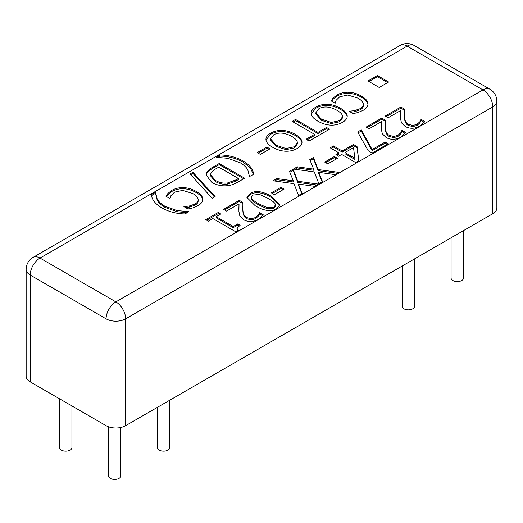 <?xml version="1.0" encoding="UTF-8"?>
<svg xmlns="http://www.w3.org/2000/svg" width="523" height="523" viewBox="0 0 523 523"><rect width="100%" height="100%" fill="white"/><g stroke="black" fill="none" stroke-linecap="round" stroke-linejoin="round"><path stroke-width="0.78" d="M120.878 427.468L120.878 475.832A6.23 3.596 180 0 1 114.648 479.428A6.23 3.596 180 0 1 108.418 475.832L108.418 426.748M463.535 230.597L463.535 278.001A6.23 3.596 180 0 1 457.305 281.596A6.23 3.596 180 0 1 451.074 278.001L451.074 237.788M414.582 258.859L414.582 306.262A6.23 3.596 180 0 1 408.352 309.858A6.23 3.596 180 0 1 402.122 306.262L402.122 266.05M169.831 400.167L169.831 447.57A6.23 3.596 180 0 1 163.594 451.166A6.23 3.596 180 0 1 157.364 447.57L157.364 407.365M71.926 405.946L71.926 447.57A6.23 3.596 180 0 1 65.695 451.166A6.23 3.596 180 0 1 59.465 447.57L59.465 398.755M167.89 193.471L171.688 190.424C175.048 188.483 178.892 187.548 183.22 187.626C187.528 187.705 191.869 188.98 196.236 191.444C200.401 193.883 202.571 196.36 202.754 198.877C203.009 201.401 201.42 203.663 197.988 205.676L192.85 207.879L187.979 208.978L183.9 206.618L189.156 206.036L195.118 203.996C197.334 202.695 198.335 201.107 198.132 199.237C197.805 197.348 196.001 195.432 192.706 193.484L182.658 190.398L174.577 192.137L170.903 195.707L169.995 198.59L165.954 196.256L167.89 193.471L167.89 194.602L171.688 191.555C175.048 189.614 178.892 188.679 183.22 188.751C187.528 188.836 191.869 190.111 196.236 192.575C200.401 195.014 202.571 197.491 202.754 200.008M166.471 196.556L167.89 194.602M185.495 207.539L189.156 207.167L195.118 205.127C197.334 203.826 198.335 202.238 198.132 200.368M198.165 200.884L198.132 199.237M202.754 199.878L202.78 199.381M219.954 154.958C228.427 155.109 236.154 157.116 243.143 160.979C249.785 164.954 253.263 169.413 253.577 174.368L249.497 176.539L247.784 169.805C246.385 167.321 243.836 164.954 240.129 162.718L227.858 158.306L216.202 157.312L219.954 154.958L219.954 156.089C228.427 156.24 236.154 158.247 243.143 162.11L250.399 167.988L253.4 174.473M217.869 157.292L219.954 156.089M295.534 119.44L317.977 132.397L326.515 127.468L329.529 129.207L309.067 141.02L306.053 139.281L314.598 134.352L292.154 121.395L295.534 119.44L295.534 120.571L317.977 133.528L326.515 128.599L328.549 129.776M293.128 121.964L295.534 120.571M314.598 134.352L314.598 135.483L307.034 139.85M326.515 127.468L326.515 128.599M317.977 132.397L317.977 133.528M331.222 122.421L339.492 120.695L342.598 116.707L342.506 115.903C342.094 114.086 340.225 112.203 336.897 110.261C329.882 106.476 323.855 105.973 318.827 108.758L315.787 112.791L321.442 119.179L331.222 122.421L331.222 123.552L339.492 121.826L342.598 117.838L342.598 116.707M315.787 112.791L315.787 113.922L321.442 120.31L331.222 123.552M311.172 113.798C310.95 111.222 312.532 108.98 315.918 107.058C319.383 105.071 323.273 104.162 327.594 104.319C331.883 104.502 336.158 105.803 340.421 108.222C344.618 110.693 346.873 113.171 347.187 115.655C347.449 118.133 345.866 120.368 342.441 122.369C338.871 124.363 334.988 125.278 330.791 125.121C326.529 124.951 322.233 123.644 317.919 121.218C313.741 118.773 311.492 116.302 311.172 113.798L311.139 113.249M347.22 116.191L347.187 116.721M311.172 113.818L315.918 108.189C319.383 106.202 323.273 105.286 327.594 105.45C331.883 105.633 336.158 106.934 340.421 109.353C344.618 111.824 346.873 114.302 347.187 116.786M208.357 221.17L205.761 219.667L218.176 212.501L220.778 213.999L216.156 216.666L233.212 226.518L237.834 223.851L240.168 225.197L236.945 228.329L238.455 230.277L235.814 231.807L212.874 218.562L208.357 221.17M236.945 228.329L237.632 230.754M237.834 223.851L237.834 224.982L239.214 225.779M233.212 226.518L233.212 227.649L237.834 224.982M216.156 216.666L216.156 217.797L233.212 227.649M218.176 212.501L218.176 213.632L219.797 214.567M206.735 220.235L218.176 213.632M274.451 194.661L271.352 192.869L280.988 187.312L284.081 189.097L274.451 194.661M280.988 187.312L280.988 188.443L283.1 189.659M272.333 193.438L280.988 188.443M314.284 171.923L293.403 169.066L297.286 166.824L313.623 169.112L309.786 159.607L313.434 157.501L318.076 169.544L338.643 172.342L334.766 174.577L318.736 172.329L322.514 181.651L318.86 183.763L314.284 171.923M318.736 172.329L318.736 173.459L322.142 181.867M318.076 169.544L318.076 170.675L337.06 173.257M313.434 157.501L313.434 158.632L318.076 170.675M310.152 160.528L313.434 158.632M313.623 169.112L313.623 170.243L297.286 167.955L297.286 166.824M294.992 169.282L297.286 167.955M372.101 153.023L368.284 150.82L357.66 131.966L361.288 129.874L372.121 149.558L385.261 141.975L388.249 143.701L372.101 153.023M385.261 141.975L385.261 143.099L387.275 144.263M372.121 149.558L372.121 150.689L385.261 143.099M361.288 129.874L361.288 131.005L372.121 150.689M358.144 132.822L361.288 131.005M419.877 121.728L421.133 119.381L424.761 121.473L419.773 126.121C414.674 128.848 409.816 128.965 405.188 126.468L401.416 122.761L400.461 118.283L400.585 110.588L388.086 117.806L385.137 116.106L400.834 107.045L404.442 109.124L404.423 116.211C404.606 120.493 405.953 123.206 408.47 124.356L412.922 125.474L417.066 124.278L419.877 121.728L419.877 122.859L421.133 120.512L424.199 122.277M400.585 110.588L400.383 116.381M421.133 119.381L421.133 120.512M420.95 119.486L420.95 120.617M404.305 113.347L404.423 117.342C404.606 121.624 405.953 124.337 408.47 125.487L412.922 126.605L417.066 125.402L419.877 122.859M400.834 107.045L400.834 108.169L404.39 110.222M386.118 116.668L400.834 108.169M379.208 87.459L367.976 80.967L377.403 75.528L388.635 82.013L379.208 87.459M377.403 75.528L377.403 76.659L387.654 82.582M368.957 81.536L377.403 76.659M400.775 132.757L402.03 130.41L405.665 132.502L400.67 137.15C395.578 139.876 390.714 139.994 386.085 137.497L382.313 133.79L381.365 129.312L381.489 121.617L368.983 128.835L366.035 127.135L381.731 118.067L385.346 120.153L385.32 127.239C385.503 131.521 386.85 134.234 389.367 135.385L393.819 136.503L397.97 135.3L400.775 132.757L400.775 133.881L402.03 131.541L405.096 133.306M381.489 121.617L381.28 127.403M402.03 130.41L402.03 131.541M401.847 130.515L401.847 131.646M385.203 124.376L385.32 128.37C385.503 132.652 386.85 135.365 389.367 136.516L393.819 137.634L397.97 136.431L400.775 133.881M381.731 118.067L381.731 119.198L385.288 121.251M367.015 127.697L381.731 119.198M354.895 158.312L353.515 147.63L344.951 152.572L344.951 153.703L354.895 159.443L354.895 158.312L344.951 152.572M338.643 156.214L335.897 154.631L338.93 152.879L330.183 147.832L333.465 145.937L342.212 150.99L353.45 144.498L357.046 146.571L358.778 160.718L355.64 162.529L341.676 154.462L338.643 156.214M357.046 146.571L358.647 160.79M353.45 144.498L353.45 145.629L357.046 147.702M342.212 150.99L342.212 152.115L353.45 145.629M333.465 145.937L333.465 147.068L342.212 152.115M331.164 148.395L333.465 147.068M338.93 152.879L338.93 154.01L336.877 155.194M327.79 163.862L324.698 162.078L334.334 156.514L337.427 158.299L327.79 163.862M334.334 156.514L334.334 157.645L336.446 158.868M325.679 162.64L334.334 157.645M293.965 183.651L273.084 180.795L276.968 178.559L293.305 180.847L289.467 171.341L293.115 169.23L297.757 181.272L318.324 184.07L314.447 186.312L298.417 184.057L302.196 193.386L298.541 195.491L293.965 183.651M298.417 184.057L298.417 185.188L301.823 193.602M297.757 181.272L297.757 182.403L316.742 184.985M293.115 169.23L293.115 170.361L297.757 182.403M289.834 172.257L293.115 170.361M293.305 180.847L293.305 181.971L276.968 179.69L276.968 178.559M274.673 181.01L276.968 179.69M258.728 203.78L267.436 207.736L273.81 207.101L275.536 204.924L274.921 203.362C273.777 201.963 271.483 200.302 268.057 198.374L259.513 194.445L252.955 195.066L251.249 197.223L251.883 198.779C252.929 200.113 255.211 201.78 258.728 203.78M251.249 197.223L251.883 199.91C252.929 201.244 255.211 202.911 258.728 204.911L267.436 208.867L273.81 208.232L275.536 206.055L275.536 204.924M276.634 208.736C271.149 211.92 264.023 210.932 255.263 205.781L246.921 197.498L250.131 193.432C255.597 190.215 262.723 191.196 271.522 196.373L279.87 204.643L276.634 208.736M246.974 198.067L250.131 194.563C255.597 191.346 262.723 192.327 271.522 197.504L279.818 205.206M258.316 214.999L259.578 212.652L263.206 214.75L258.212 219.392C253.119 222.125 248.262 222.236 243.633 219.738L239.854 216.038L238.906 211.56L239.031 203.865L226.531 211.083L223.583 209.377L239.279 200.316L242.888 202.401L242.868 209.488C243.045 213.763 244.391 216.483 246.908 217.633L251.367 218.751L255.512 217.548L258.316 214.999L258.316 216.13L259.578 213.783L262.638 215.554M239.031 203.865L238.821 209.651M259.578 212.652L259.578 213.783M259.388 212.763L259.388 213.894M242.75 206.624L242.868 210.619C243.045 214.894 244.391 217.614 246.908 218.764L251.367 219.882L255.512 218.679L258.316 216.13M239.279 200.316L239.279 201.447L242.835 203.499M224.557 209.945L239.279 201.447M333.079 98.102L336.871 95.055C340.238 93.114 344.082 92.179 348.403 92.251C352.718 92.336 357.052 93.61 361.419 96.075C365.59 98.514 367.761 100.991 367.937 103.508C368.192 106.032 366.603 108.294 363.171 110.307L358.039 112.51L353.169 113.609L349.083 111.249L354.346 110.667L360.308 108.627C362.524 107.326 363.524 105.738 363.322 103.868C362.995 101.978 361.184 100.063 357.895 98.115L347.847 95.029L339.76 96.768L336.093 100.338L335.184 103.221L331.137 100.887L333.079 98.102L333.079 99.233L336.871 96.18C340.238 94.245 344.082 93.31 348.403 93.382C352.718 93.467 357.052 94.741 361.419 97.206C365.59 99.645 367.761 102.122 367.937 104.639M331.66 101.187L333.079 99.233M350.685 112.17L354.346 111.798L360.308 109.758C362.524 108.457 363.524 106.869 363.322 104.992M363.354 105.515L363.322 103.868M367.937 104.508L367.963 104.012M286.003 148.525L294.279 146.8L297.378 142.812L297.286 142.008C296.874 140.19 295.005 138.314 291.677 136.366C284.662 132.581 278.641 132.077 273.607 134.862L270.568 138.902L276.229 145.283L286.003 148.525L286.003 149.656L294.279 147.931L297.378 143.943L297.378 142.812M270.568 138.902L270.568 140.033L276.229 146.414L286.003 149.656M265.952 139.903C265.736 137.333 267.318 135.084 270.698 133.162C274.163 131.175 278.059 130.266 282.374 130.423C286.663 130.606 290.945 131.907 295.207 134.326C299.398 136.797 301.653 139.275 301.974 141.759C302.235 144.237 300.653 146.479 297.227 148.48C293.658 150.467 289.775 151.382 285.571 151.225C281.309 151.055 277.02 149.755 272.699 147.323C268.528 144.878 266.279 142.406 265.952 139.903L265.926 139.353M302 142.295L301.974 142.831M265.959 139.922L270.698 134.293C274.163 132.306 278.059 131.397 282.374 131.554C286.663 131.737 290.945 133.038 295.207 135.457C299.398 137.928 301.653 140.406 301.974 142.89M260.343 154.409L257.251 152.624L266.88 147.061L269.979 148.846L260.343 154.409M266.88 147.061L266.88 148.192L268.999 149.415M258.231 153.187L266.88 148.192M227.525 182.952L235.775 179.951L238.357 178.467L238.357 179.598L235.775 181.082L227.525 184.083L227.525 182.952C223.38 183.521 219.346 182.677 215.417 180.415L215.417 181.546C219.346 183.808 223.38 184.652 227.525 184.083M238.357 178.467L218.758 167.151L216.182 168.641C213.175 170.282 211.397 171.956 210.841 173.675L210.638 174.859L215.417 180.415M210.638 174.859L210.638 175.99L215.417 181.546M206.382 173.27C207.128 171.119 209.448 168.994 213.351 166.889L219.215 163.509L244.666 178.206L238.874 181.546C234.363 184.109 230.65 185.469 227.734 185.645C222.19 186.319 216.895 185.247 211.848 182.429L206.088 174.963L206.382 173.27L206.382 174.401C207.128 172.25 209.448 170.125 213.351 168.02L219.215 164.64L243.685 178.768M219.215 163.509L219.215 164.64M206.121 175.525L206.382 174.401M215.13 196.57L212.201 198.256L190.045 173.963L192.935 172.296L215.13 196.57M192.935 172.296L192.935 173.427L214.45 196.955M190.718 174.702L192.935 173.427M185.031 213.946C176.519 213.77 168.792 211.763 161.849 207.919C155.207 203.931 151.729 199.472 151.409 194.53L155.494 192.366L157.207 199.093C158.613 201.623 161.169 203.983 164.856 206.18L177.134 210.599L188.79 211.586L185.031 213.946M155.455 193.164L157.207 200.224C158.613 202.754 161.169 205.114 164.856 207.311L177.134 211.73L187.129 212.73M155.331 192.268L155.455 193.471M151.592 195.556L155.331 193.399M26.15 269.378L26.15 376.207A13.846 7.995 0 0 0 30.203 381.862L30.203 275.033A13.846 7.995 -60 0 1 39.996 258.074A13.846 7.995 -120 0 0 33.073 257.388A13.846 13.846 0 0 0 26.15 269.378A13.846 7.995 -0 0 0 30.203 275.033L106.077 318.834L106.077 425.67A13.846 7.995 0 0 0 125.657 425.67L125.657 318.834A13.846 7.995 -120 0 0 115.871 301.882A13.846 7.995 120 0 0 106.077 318.834A13.846 7.995 0 0 0 125.657 318.834L492.797 106.875L492.797 213.704A13.846 7.995 0 0 0 496.85 208.049L496.85 101.22A13.846 13.846 0 0 0 489.927 89.23A13.846 7.995 120 0 0 483.004 89.917L115.871 301.882L39.996 258.074L407.129 46.109L483.004 89.917A13.846 7.995 60 0 1 492.797 106.875A13.846 7.995 0 0 0 496.85 101.22M492.797 213.704L125.657 425.67M106.077 425.67L30.203 381.862M171.688 190.424L171.688 191.555M195.118 203.996L195.118 205.127M189.156 206.036L189.156 207.167M196.236 191.444L196.236 192.575M183.22 187.626L183.22 188.751M243.143 160.979L243.143 162.11M339.492 120.695L339.492 121.826M321.442 119.179L321.442 120.31M340.421 108.222L340.421 109.353M327.594 104.319L327.594 105.45M315.918 107.058L315.918 108.189M417.066 124.278L417.066 125.402M412.922 125.474L412.922 126.605M408.47 124.356L408.47 125.487M404.423 116.211L404.423 117.342M397.97 135.3L397.97 136.431M393.819 136.503L393.819 137.634M389.367 135.385L389.367 136.516M385.32 127.239L385.32 128.37M267.436 207.736L267.436 208.867M251.883 198.779L251.883 199.91M271.522 196.373L271.522 197.504M250.131 193.432L250.131 194.563M255.512 217.548L255.512 218.679M251.367 218.751L251.367 219.882M246.908 217.633L246.908 218.764M242.868 209.488L242.868 210.619M336.871 95.055L336.871 96.18M360.308 108.627L360.308 109.758M354.346 110.667L354.346 111.798M361.419 96.075L361.419 97.206M348.403 92.251L348.403 93.382M294.279 146.8L294.279 147.931M276.229 145.283L276.229 146.414M295.207 134.326L295.207 135.457M282.374 130.423L282.374 131.554M270.698 133.162L270.698 134.293M235.775 179.951L235.775 181.082M213.351 166.889L213.351 168.02M177.134 210.599L177.134 211.73M164.856 206.18L164.856 207.311M157.207 199.093L157.207 200.224M407.129 46.109A13.846 7.995 -60 0 1 414.053 45.423A13.846 13.846 0 0 0 400.206 45.423A13.846 7.995 60 0 1 407.129 46.109M249.523 176.898L249.523 175.767M489.927 89.23L414.053 45.423M400.206 45.423L33.073 257.388"/></g></svg>
